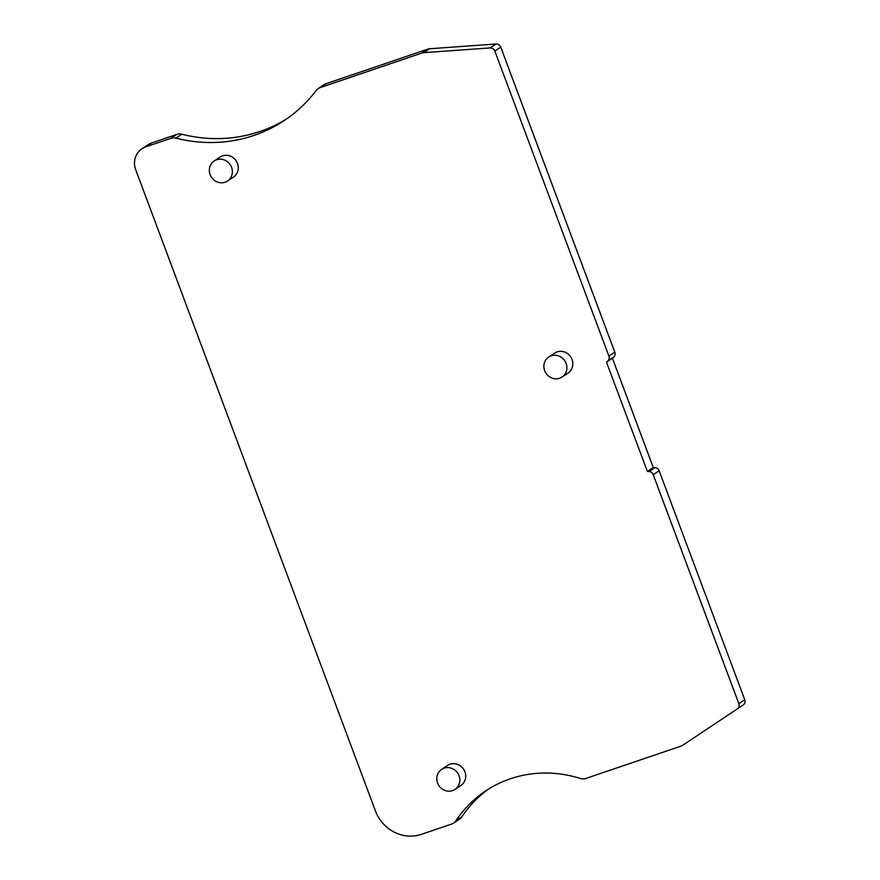 <?xml version="1.0" encoding="UTF-8"?>
<svg xmlns="http://www.w3.org/2000/svg" width="880" height="880" viewBox="0 0 880 880"><rect width="100%" height="100%" fill="white"/><g stroke="black" fill="none" stroke-linecap="round" stroke-linejoin="round"><path stroke-width="1.32" d="M688.666 741.323A9.262 8.679 -123.6 0 0 688.677 741.312A9.262 8.679 -123.6 0 0 688.688 741.301L743.193 705.001A4.631 4.334 -123.6 0 0 744.755 699.743L659.142 470.756A4.631 4.334 -123.6 0 0 654.984 467.621L653.279 467.533L612.403 358.193L613.657 357.104A4.631 4.334 -123.6 0 0 614.801 352.165L500.753 47.135A4.631 4.334 -123.6 0 0 496.056 44L429.748 48.752A9.262 8.679 -123.6 0 0 427.658 49.17L326.029 83.71A9.262 8.679 -123.6 0 0 324.137 84.634L318.219 88.561A9.262 8.679 -123.6 0 0 316.217 90.442A148.137 138.842 56.4 0 1 284.163 120.604A148.137 138.842 56.4 0 1 175.912 138.116A9.262 8.679 -123.6 0 0 171.039 138.292L145.761 146.883A18.513 17.358 -123.6 0 0 141.988 148.731A18.513 17.358 -123.6 0 0 135.718 169.774L375.463 810.986A37.037 34.716 -123.6 0 0 421.388 834.339L451.682 824.043A9.262 8.679 -123.6 0 0 453.574 823.119A9.262 8.679 -123.6 0 0 455.873 820.809A120.362 112.816 56.4 0 1 485.793 790.834A120.362 112.816 56.4 0 1 580.371 778.503A9.262 8.679 -123.6 0 0 585.761 778.481L680.867 746.163A9.262 8.679 -123.6 0 0 682.759 745.239L737.275 708.928A4.631 4.334 -123.6 0 0 738.837 703.67L653.224 474.683A4.631 4.334 -123.6 0 0 649.066 471.548L647.372 471.449L606.485 362.12L607.75 361.02A4.631 4.334 -123.6 0 0 608.883 356.092L494.835 51.051A4.631 4.334 -123.6 0 0 490.138 47.927L423.83 52.679A9.262 8.679 -123.6 0 0 421.74 53.097L320.111 87.637A9.262 8.679 -123.6 0 0 318.219 88.561M287.1 118.602A148.137 138.842 56.4 0 1 181.83 134.2A9.262 8.679 -123.6 0 0 176.957 134.365L151.679 142.956A18.513 17.358 -123.6 0 0 147.906 144.804L141.988 148.731M453.574 823.119L459.492 819.192A9.262 8.679 -123.6 0 0 461.791 816.882A120.362 112.816 56.4 0 1 488.785 788.92M688.677 741.312L682.759 745.239A9.262 8.679 -123.6 0 0 682.77 745.228L688.688 741.301M562.045 377.069L567.963 373.142A12.034 11.286 -123.6 0 0 571.439 358.138A12.034 11.286 -123.6 0 0 557.106 351.879A12.034 11.286 -123.6 0 0 554.653 353.089L548.735 357.016A12.034 11.286 -123.6 0 0 545.248 372.02A12.034 11.286 -123.6 0 0 559.592 378.279A12.034 11.286 -123.6 0 0 562.045 377.069A12.034 11.286 -123.6 0 0 565.521 362.065A12.034 11.286 -123.6 0 0 551.188 355.806A12.034 11.286 -123.6 0 0 548.735 357.016M227.491 181.038L233.409 177.111A12.034 11.286 -123.6 0 0 236.896 162.107A12.034 11.286 -123.6 0 0 222.563 155.848A12.034 11.286 -123.6 0 0 220.11 157.047L214.192 160.974A12.034 11.286 -123.6 0 0 210.705 175.978A12.034 11.286 -123.6 0 0 225.038 182.237A12.034 11.286 -123.6 0 0 227.491 181.038A12.034 11.286 -123.6 0 0 230.978 166.023A12.034 11.286 -123.6 0 0 216.645 159.764A12.034 11.286 -123.6 0 0 214.192 160.974M454.96 789.415L460.878 785.488A12.034 11.286 -123.6 0 0 464.354 770.484A12.034 11.286 -123.6 0 0 450.021 764.225A12.034 11.286 -123.6 0 0 447.568 765.424L441.65 769.351A12.034 11.286 -123.6 0 0 438.174 784.355A12.034 11.286 -123.6 0 0 452.507 790.614A12.034 11.286 -123.6 0 0 454.96 789.415A12.034 11.286 -123.6 0 0 458.447 774.4A12.034 11.286 -123.6 0 0 444.103 768.152A12.034 11.286 -123.6 0 0 441.65 769.351M612.403 358.193L606.485 362.12M653.279 467.533L647.372 471.449M326.029 83.71L320.111 87.637M427.658 49.17L421.74 53.097M429.748 48.752L423.83 52.679M496.056 44L490.138 47.927M500.753 47.135L494.835 51.051M614.801 352.165L608.883 356.092M613.657 357.104L607.75 361.02M654.984 467.621L649.066 471.548M659.142 470.756L653.224 474.683M744.755 699.743L738.837 703.67M743.193 705.001L737.275 708.928M181.83 134.2L175.912 138.116M176.957 134.365L171.039 138.292M151.679 142.956L145.761 146.883M461.791 816.882L455.873 820.809"/></g></svg>
